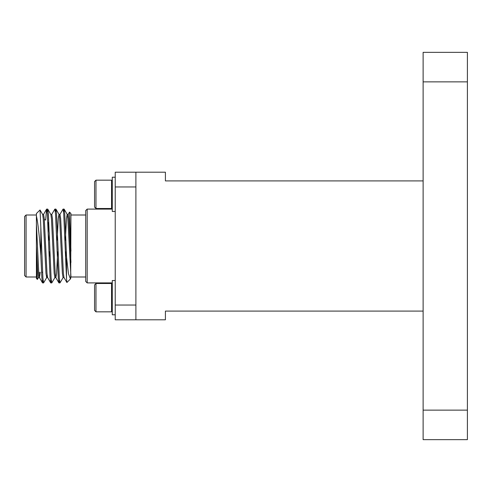 <?xml version="1.0" encoding="UTF-8"?>
<svg xmlns="http://www.w3.org/2000/svg" width="492" height="492" viewBox="0 0 492 492"><rect width="100%" height="100%" fill="white"/><g stroke="black" fill="none" stroke-linecap="round" stroke-linejoin="round"><path stroke-width="0.74" d="M135.89 186.96L115.226 186.96L115.226 172.2L165.41 172.2L165.41 180.908L423.12 180.908M115.226 186.96L115.226 319.8L165.41 319.8L165.41 311.092L423.12 311.092M94.562 207.095L95.977 208.51L94.562 207.095L94.562 181.585L95.977 180.17L111.567 180.17L111.567 208.51L112.274 207.802L111.567 208.51L95.977 208.51L95.977 180.17L94.562 181.585M115.226 211.462L112.274 211.462L112.274 177.218L115.226 177.218M48.511 240.133L48.456 238.62M40.836 255.508C39.458 236.277 37.982 223.054 36.408 215.84L36.408 213.528L40.036 209.979L40.836 227.23L40.836 255.508L41.875 277.955L42.472 282.826L43.068 280.206M45.633 220.096L46.568 209.174L47.343 214.045L50.073 277.955L50.67 282.826L51.273 280.206M51.678 214.512L54.858 209.1L55.541 214.045L58.277 277.955L58.868 282.826L59.471 280.206M59.883 214.512L63.056 209.1L63.739 214.045L66.518 278.607L66.518 257.039L68.474 273.798L70.454 278.964L70.946 276.996L85.706 276.996M40.836 227.23L42.902 277.955L43.585 282.9L46.758 277.488L47.171 275.268M47.171 211.794L47.773 209.174L48.364 214.045L51.1 277.955L51.783 282.9L54.963 277.488M55.368 211.794L55.971 209.174L56.568 214.045L59.298 277.955L59.981 282.9L63.16 277.488M63.573 211.794L64.169 209.174L64.766 214.045L66.518 257.039M36.408 215.84L36.408 258.724L36.9 273.57L37.38 279.444L38.561 277.488M37.38 279.444L36.408 278.472L36.408 258.724M36.408 215.004L26.076 215.004L26.076 276.996L36.408 276.996M26.076 276.996L24.6 275.52L24.6 216.48L26.076 215.004M70.946 251.111L69.526 212.107L70.946 213.528L70.688 278.644M69.526 212.107L68.081 214.512M70.411 279.007L66.924 282.494L66.518 278.607M48.216 232.206L48.216 222.679L47.785 222.249M36.408 223.878L38.8 273.343L39.483 277.574L40.246 272.273M42.558 214.426L43.585 214.426L44.268 218.657L46.998 273.343L47.583 277.488L50.67 282.826M49.175 259.186L49.501 251.904M50.756 214.426L51.783 214.426L52.466 218.657L55.202 273.343L55.781 277.488L58.868 282.826M47.773 209.174L50.861 214.512L51.439 218.657L54.175 273.343L54.858 277.574L55.885 277.574L56.568 273.343L57.699 251.904M57.14 240.096L58.277 218.657L58.96 214.426L59.981 214.426L60.664 218.657L63.4 273.343L63.978 277.488L66.869 282.476M65.577 259.186L65.897 251.904M65.344 240.096L66.475 218.657L67.158 214.426L68.185 214.426L68.868 218.657L70.946 262.384M36.408 246L37.773 273.343L38.456 277.574L39.483 277.574M38.973 275.268L39.219 272.273M40.036 209.979L42.663 214.512L43.241 218.657L45.977 273.343L46.66 277.574L47.681 277.574M48.942 240.096L49.268 232.814M55.971 209.174L59.058 214.512L59.643 218.657L62.373 273.343L63.056 277.574L64.083 277.574M64.169 209.174L67.263 214.512L67.841 218.657L70.946 276.744M87.182 282.9L85.706 281.424L85.706 210.576L87.182 209.1L87.182 282.9L112.274 282.9M115.226 305.04L135.89 305.04M94.562 284.905L95.977 283.49L94.562 284.905L94.562 310.415L95.977 311.83L111.567 311.83L111.567 283.49L95.977 283.49L95.977 311.83L94.562 310.415M115.226 280.538L112.274 280.538L112.274 314.782L115.226 314.782M467.4 81.869L423.12 81.869L423.12 52.349L467.4 52.349L467.4 439.651L423.12 439.651L423.12 410.131L467.4 410.131M423.12 81.869L423.12 410.131M135.89 319.8L135.89 172.2M112.274 180.878L111.567 180.17L112.274 180.878M65.934 240.096L64.907 240.096M57.736 240.096L56.709 240.096M49.532 240.096L48.511 240.096M66.334 251.904L65.307 251.904M58.13 251.904L57.109 251.904M49.932 251.904L48.905 251.904M42.558 282.9L43.585 282.9M50.756 282.9L51.783 282.9M58.96 282.9L59.981 282.9M46.66 209.1L47.681 209.1M54.858 209.1L55.885 209.1M63.056 209.1L64.083 209.1M70.946 215.004L85.706 215.004M45.264 219.727L44.341 219.727M42.576 272.273L41.556 272.273M42.472 282.826L39.378 277.488M46.568 209.174L43.48 214.512M87.182 209.1L112.274 209.1M112.274 284.198L111.567 283.49L112.274 284.198M112.274 311.122L111.567 311.83L112.274 311.122"/></g></svg>
